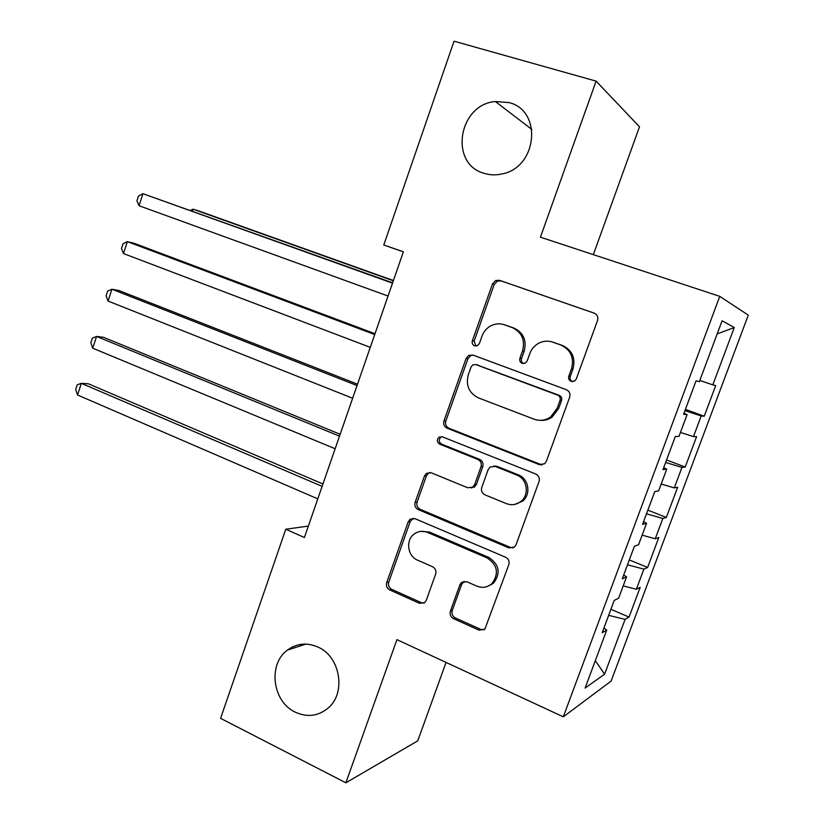 <?xml version="1.0" encoding="UTF-8"?>
<svg xmlns="http://www.w3.org/2000/svg" width="824" height="824" viewBox="0 0 824 824"><rect width="100%" height="100%" fill="white"/><g stroke="black" fill="none" stroke-linecap="round" stroke-linejoin="round"><path stroke-width="1.24" d="M571.156 381.409L574.75 380.946L576.285 378.958L597.524 320.505C598.409 317.044 597.276 314.583 594.125 313.11L499.498 280.325L495.698 280.479L492.484 283.94L472.337 340.827C471.75 343.165 472.482 344.844 474.552 345.853L477.498 345.658L479.413 343.423L482.019 336.079C483.76 331.382 486.809 327.911 491.145 325.655C495.512 323.564 499.952 323.286 504.463 324.811L512.178 327.581C521.839 332.227 525.3 339.982 522.56 350.849L519.903 358.275C519.305 360.644 520.057 362.344 522.179 363.384L525.434 363.075L527.175 360.943L529.853 353.506C531.459 349.18 534.22 345.864 538.144 343.546C542.892 340.94 547.816 340.487 552.894 342.187L560.835 345.04C570.774 349.798 574.338 357.688 571.537 368.688L568.807 376.207C568.189 378.618 568.972 380.348 571.156 381.409M552.018 341.898L562.308 345.411C572.206 350.149 575.76 358.007 572.968 368.967L570.26 376.455C569.641 378.844 570.424 380.575 572.598 381.636L572.629 381.646M318.074 647.118C307.022 642.298 296.805 643.286 287.422 650.105C267.718 664.113 272.394 701.76 295.27 712.152C307.197 717.58 318.136 716.231 328.065 708.115C346.42 693.056 340.343 656.615 318.074 647.118M508.954 102.578L495.368 101.517C458.237 104.442 448.998 164.079 484.151 173.339C490.105 175.193 496.244 175.347 502.568 173.812C537.464 166.994 542.542 110.457 508.954 102.578M450.398 611.181C449.554 614.488 450.604 616.98 453.53 618.659L479.084 630.164L484.852 629.176L508.789 564.739C509.644 561.381 508.573 558.878 505.555 557.22L414.977 518.667L410.146 519.202L408.251 521.767L386.693 582.62C385.889 585.864 386.889 588.295 389.711 589.933L419.468 603.322L424.751 602.591L426.255 600.366L435.649 574.122C436.473 570.826 435.443 568.364 432.548 566.737L417.624 560.207C407.437 556.231 405.408 540.05 414.297 533.942C418.386 531.068 422.794 530.553 427.522 532.397L487.056 557.899C497.603 564.965 499.21 573.556 491.897 583.66C487.427 587.471 482.411 588.295 476.859 586.132L466.837 581.744L461.389 582.558L459.905 584.772L450.398 611.181L452.252 610.522C451.418 613.808 452.458 616.29 455.384 617.969L480.845 629.423L484.1 629.794M308.361 526.072L285.784 529.224L304.396 537.526L403.379 251.804L383.778 244.996L403.358 251.856M285.784 529.224L220.585 718.343L345.874 782.8L417.747 740.848L446.062 662.434M593.342 254.637L639.506 126.803L596.092 81.123L540.441 237.178L719.743 296.352L563.297 716.829L396.931 639.63L345.874 782.8M596.092 81.123L454.034 41.2L383.778 244.996M539.164 464.571L544.602 463.757L546.394 461.255L569.683 397.137C570.558 393.707 569.446 391.225 566.335 389.701L472.997 355.082L468.763 355.371L466.065 358.522L443.961 420.951C443.127 424.257 444.167 426.667 447.072 428.181L539.164 464.571L542.316 464.839M539.04 481.494L516.051 544.767L514.567 546.981L508.933 547.909L418.211 509.572C415.348 507.996 414.328 505.576 415.142 502.3L424.463 475.994L426.544 473.275L431.251 472.801L467.702 487.757L472.77 487.118L474.655 484.533L481.02 466.786C481.865 463.438 480.804 460.997 477.838 459.442L439.707 444.157C436.772 442.055 436.566 439.707 439.11 437.101L442.313 436.802L535.744 474.006C538.803 475.603 539.905 478.095 539.04 481.494M719.743 296.352L748.285 315.139L611.109 681.098L563.297 716.829M685.414 409.394L704.221 416.244L715.706 385.57L712.822 384.87L734.287 327.499L722.082 320.773L699.38 381.636L696.053 380.843L683.59 414.256L687.092 414.596L678.935 436.473L675.33 436.442L662.98 469.577L666.74 469.155L658.654 490.847L654.781 491.578L642.535 524.424L646.572 523.25L638.549 544.757L634.408 546.23L622.274 578.809L626.57 576.882L618.608 598.214L614.22 600.428L602.179 632.719L606.732 630.072L603.951 627.981M704.221 416.244L701.193 415.955L693.478 436.586L680.439 432.446M666.564 459.967L685.207 467.043L696.599 436.617L693.478 436.586M685.207 467.043L681.942 467.414L674.289 487.89L661.209 484.007M647.86 510.138L666.338 517.451L677.637 487.252L674.289 487.89M666.338 517.451L662.846 518.471L655.245 538.783L642.123 535.157M629.309 559.918L647.623 567.458L658.829 537.505L655.245 538.783M647.623 567.458L643.894 569.126L636.355 589.273L623.202 585.895M610.903 609.317L629.042 617.073L640.176 587.347L636.355 589.273M629.042 617.073L625.097 619.37L604.589 674.187L585.102 688.061L606.732 630.072M626.57 576.882L623.696 574.987M625.097 619.37L608.658 615.353M604.589 674.187L595.319 660.652M646.572 523.25L643.616 521.53M643.894 569.126L627.497 564.79M666.74 469.155L663.701 467.63M662.846 518.471L646.49 513.816M687.092 414.596L683.961 413.277M681.942 467.414L665.638 462.439M701.193 415.955L684.94 410.64M734.287 327.499L717.168 333.947M712.822 384.87L699.823 380.461M491.671 584.607L491.094 584.35M503.907 324.625L513.826 328.014C523.456 332.639 526.897 340.363 524.167 351.189L521.52 358.584C520.923 360.861 521.633 362.539 523.621 363.611M594.629 313.305L501.188 280.943L497.387 281.087L494.194 284.538L474.109 341.198L475.984 346.07M472.997 355.082L470.545 355.69L467.867 358.831L445.836 421.023C445.001 424.319 446.042 426.719 448.936 428.223L540.719 464.468M560.052 400.351C560.67 397.961 559.887 396.22 557.724 395.149L475.901 364.61L472.873 364.836L471.04 367.01L468.31 374.724C465.612 385.385 468.99 393.11 478.425 397.889L534.055 419.179C539.916 421.229 545.447 420.487 550.648 416.954L557.189 408.241L560.052 400.351L561.535 400.505C562.143 398.116 561.371 396.385 559.208 395.324L557.724 395.149M476.272 364.672L559.208 395.324M540.266 420.333C544.592 420.673 548.557 419.581 552.162 417.037L558.682 408.364L557.189 408.241M561.535 400.505L558.682 408.364M429.974 472.461L428.48 473.141L426.399 475.85L417.119 502.063C416.295 505.318 417.315 507.738 420.168 509.304L510.592 547.486L513.167 547.888M471.112 487.942L474.552 486.922L476.437 484.358L482.771 466.672C483.616 463.346 482.555 460.904 479.599 459.359L441.592 444.136L439.707 444.157M441.963 436.679L440.995 437.101C438.471 439.697 438.667 442.045 441.592 444.136M506.379 503.618C511.653 505.565 516.514 504.824 520.964 501.383C529.739 494.658 527.144 478.703 516.71 475.015L495.183 466.384L490.095 467.033L488.148 469.649L481.772 487.437C480.917 490.774 481.988 493.236 484.955 494.833L506.379 503.618M514.866 504.37L522.591 501.136C531.326 494.431 528.74 478.548 518.347 474.871L516.71 475.015M493.751 466.034L496.882 466.281L518.347 474.871M464.211 581.322L461.728 584.216L452.252 610.522M487.715 586.338L493.617 583.093C500.91 573.03 499.303 564.481 488.797 557.436L487.056 557.899M420.858 531.367L429.448 532.046L488.797 557.436M413.298 518.265L410.249 521.448L388.763 582.084C387.95 585.308 388.959 587.739 391.761 589.356L421.435 602.704L423.989 603.127M393.429 280.531L198.831 210.975L193.022 209.172L192.383 211.099M393.336 280.799L193.022 209.172L190.457 210.408M392.626 282.828L142.943 193.712L392.523 283.147M139.04 205.732L136.949 200.819L138.504 196.04L142.943 193.712L139.04 205.732L388.053 296.032M375.002 333.71L134.106 243.286L127.37 241.648L374.714 334.554M123.497 253.565L121.478 248.488L123.023 243.739L127.37 241.648L123.497 253.565L370.275 347.347M357.513 384.19L118.749 290.46L111.91 289.224L357.039 385.56M108.068 301.059L106.111 295.816L107.645 291.099L111.91 289.224L108.068 301.059L352.641 398.25M340.168 434.279L103.505 337.294L96.562 336.45L339.509 436.164M92.741 348.202L90.856 342.794L92.381 338.108L96.562 336.45L92.741 348.202L335.152 448.75M322.946 483.976L88.364 383.788L81.329 383.335L322.112 486.366M77.538 395.005L75.715 389.433L77.229 384.787L81.329 383.335L77.538 395.005L317.786 498.86M572.968 368.967L571.537 368.688M562.308 345.411L560.835 345.04M554.398 342.568L552.894 342.187M521.52 358.584L519.903 358.275M524.167 351.189L522.56 350.849M513.826 328.014L512.178 327.581M506.121 325.253L504.463 324.811M474.109 341.198L472.337 340.827M494.194 284.538L492.484 283.94M501.188 280.943L499.498 280.325M570.26 376.455L568.807 376.207M448.936 428.223L447.072 428.181M445.836 421.023L443.961 420.951M467.867 358.831L466.065 358.522M477.673 364.888L475.901 364.61M510.592 547.486L508.933 547.909M420.168 509.304L418.211 509.572M417.119 502.063L415.142 502.3M426.399 475.85L424.463 475.994M476.437 484.358L474.655 484.533M482.771 466.672L481.02 466.786M479.599 459.359L477.838 459.442M496.882 466.281L495.183 466.384M461.728 584.216L459.905 584.772M429.448 532.046L427.522 532.397M421.435 602.704L419.468 603.322M391.761 589.356L389.711 589.933M388.763 582.084L386.693 582.62M410.249 521.448L408.251 521.767M480.845 629.423L479.084 630.164M455.384 617.969L453.53 618.659M305.848 644.09L287.422 650.105M531.871 129.45L495.368 101.517M497.387 281.087L495.698 280.479M470.545 355.69L468.763 355.371M552.162 417.037L550.648 416.954M428.48 473.141L426.544 473.275M474.552 486.922L472.77 487.118M440.995 437.101L439.11 437.101M522.591 501.136L520.964 501.383M463.212 582.012L461.389 582.558M493.617 583.093L491.897 583.66M412.134 518.893L410.146 519.202"/></g></svg>
